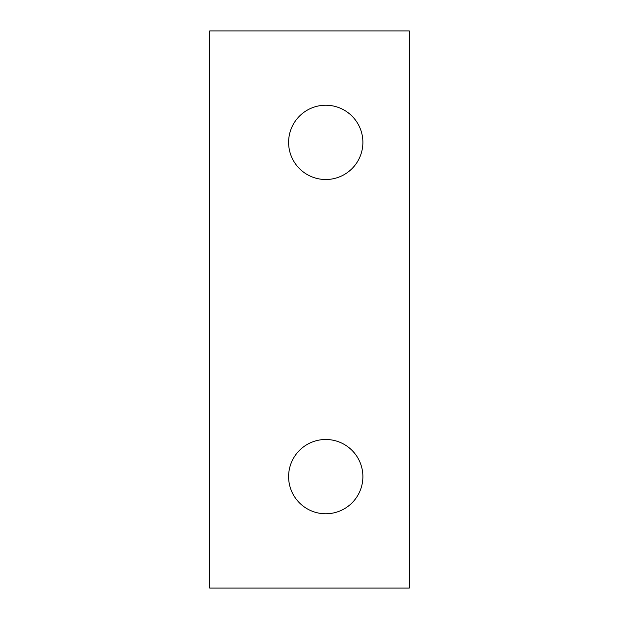 <?xml version="1.0" encoding="UTF-8"?>
<svg xmlns="http://www.w3.org/2000/svg" width="619" height="619" viewBox="0 0 619 619"><rect width="100%" height="100%" fill="white"/><g stroke="black" fill="none" stroke-linecap="round" stroke-linejoin="round"><path stroke-width="0.93" d="M288.609 142.37A37.14 37.14 0 0 1 325.749 105.23A37.14 37.14 0 0 1 362.889 142.37A37.14 37.14 0 0 1 325.749 179.51A37.14 37.14 0 0 1 288.609 142.37M288.609 476.63A37.14 37.14 0 0 1 325.749 439.49A37.14 37.14 0 0 1 362.889 476.63A37.14 37.14 0 0 1 325.749 513.77A37.14 37.14 0 0 1 288.609 476.63M409.314 588.05L209.686 588.05L209.686 30.95L409.314 30.95L409.314 588.05"/></g></svg>
